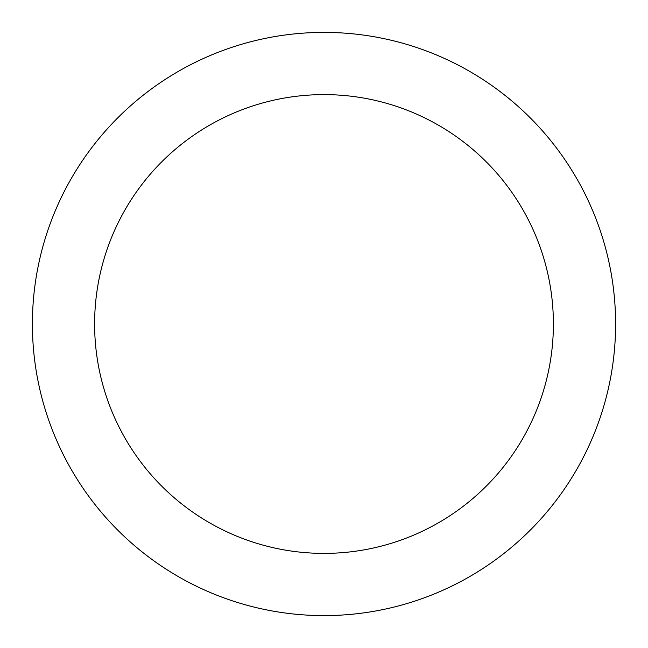<?xml version="1.0" encoding="UTF-8"?>
<svg xmlns="http://www.w3.org/2000/svg" width="648" height="648" viewBox="0 0 648 648"><rect width="100%" height="100%" fill="white"/><g stroke="black" fill="none" stroke-linecap="round" stroke-linejoin="round"><path stroke-width="0.97" d="M615.6 324A291.6 291.6 0 0 0 324 32.4A291.6 291.6 0 0 0 32.4 324A291.6 291.6 0 0 0 324 615.6A291.6 291.6 0 0 0 615.6 324M553.392 324A229.392 229.392 0 0 0 324 94.608A229.392 229.392 0 0 0 94.608 324A229.392 229.392 0 0 0 324 553.392A229.392 229.392 0 0 0 553.392 324"/></g></svg>
